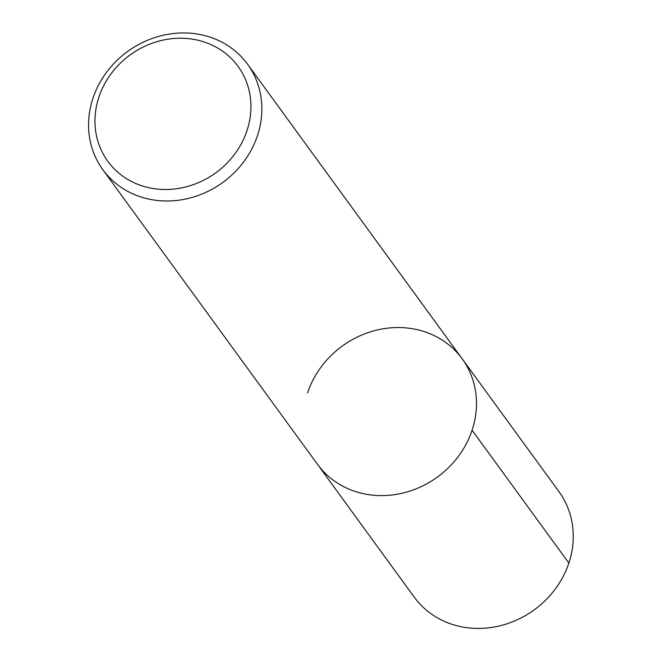 <?xml version="1.0" encoding="UTF-8"?>
<svg xmlns="http://www.w3.org/2000/svg" width="661" height="661" viewBox="0 0 661 661"><rect width="100%" height="100%" fill="white"/><g stroke="black" fill="none" stroke-linecap="round" stroke-linejoin="round"><path stroke-width="0.99" d="M98.919 97.068A80.584 72.859 143.9 0 1 231.218 58.416A80.584 72.859 143.9 0 1 188.732 186.129A80.584 72.859 143.9 0 1 98.919 97.068M92.945 98.291A89.541 80.956 143.9 0 1 163.87 35.091A89.541 80.956 143.9 0 1 247.586 64.241A89.541 80.956 143.9 0 1 222.873 182.395A89.541 80.956 143.9 0 1 102.835 169.687A89.541 80.956 143.9 0 1 92.945 98.291M307.563 392.898A89.541 80.956 143.9 0 1 378.489 329.699A89.541 80.956 143.9 0 1 462.204 358.849A89.541 80.956 143.9 0 1 437.491 477.002A89.541 80.956 143.9 0 1 317.454 464.286A89.541 80.956 143.9 0 0 437.491 477.002A89.541 80.956 143.9 0 0 462.204 358.849L247.586 64.241M558.975 491.685A89.541 80.956 143.9 0 1 534.262 609.839A89.541 80.956 143.9 0 1 414.224 597.123L102.835 169.687M472.094 430.237L568.865 563.073M462.204 358.849L558.975 491.677"/></g></svg>
